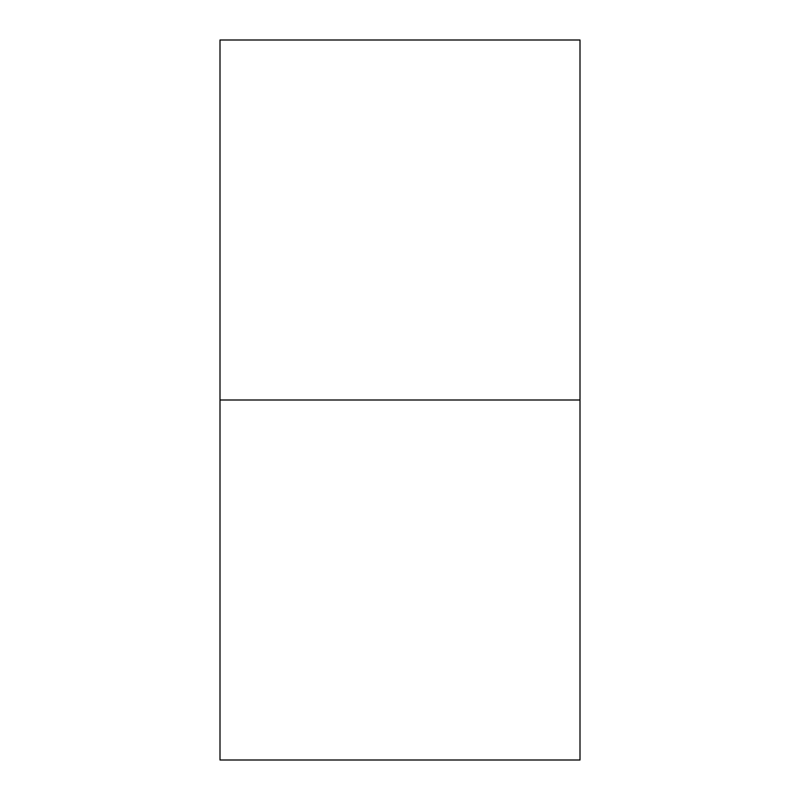 <?xml version="1.0" encoding="UTF-8"?>
<svg xmlns="http://www.w3.org/2000/svg" width="800" height="800" viewBox="0 0 800 800"><rect width="100%" height="100%" fill="white"/><g stroke="black" fill="none" stroke-linecap="round" stroke-linejoin="round"><path stroke-width="0.6" stroke-dasharray="4 3" d="M220 400L580 400L580 760L580 400L220 400L220 40L220 400M580 40L580 400L580 40"/><path stroke-width="1.2" d="M220 760L220 40L220 760L580 760L580 400L220 400L580 400L580 40L580 760M220 40L580 40"/></g></svg>
